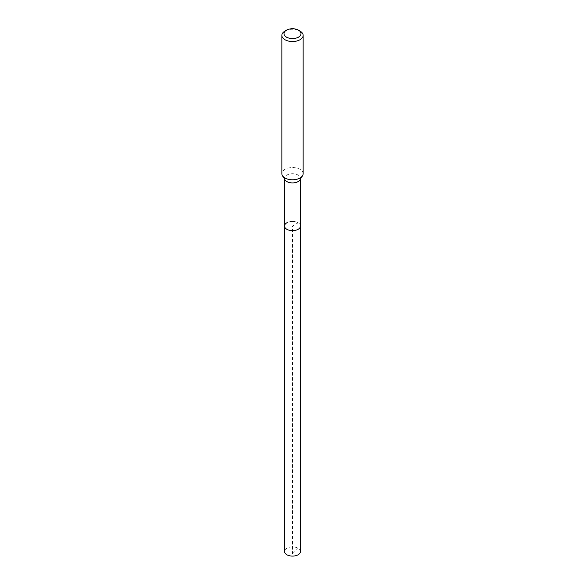<?xml version="1.0" encoding="UTF-8"?>
<svg xmlns="http://www.w3.org/2000/svg" width="585" height="585" viewBox="0 0 585 585"><rect width="100%" height="100%" fill="white"/><g stroke="black" fill="none" stroke-linecap="round" stroke-linejoin="round"><path stroke-width="0.44" stroke-dasharray="2.92 2.19" d="M300.471 551.494A7.971 4.6 0 0 0 295.549 547.246A7.971 4.6 0 0 0 286.862 548.24A7.971 4.6 0 0 0 284.529 551.494M286.862 222.783A7.971 4.6 180 0 1 295.549 221.781A7.971 4.6 180 0 1 300.471 226.037A7.971 4.6 0 0 0 295.549 221.781A7.971 4.6 0 0 0 286.862 222.783A7.971 4.6 0 0 0 284.529 226.037M284.975 179.844A7.971 4.6 180 0 1 284.529 178.323A7.971 4.6 180 0 1 286.862 175.069A7.971 4.6 180 0 1 295.549 174.074A7.971 4.6 180 0 1 300.471 178.323A7.971 4.6 180 0 1 300.025 179.844M303.132 173.672A10.632 6.135 0 0 0 296.566 168.005A10.632 6.135 0 0 0 284.983 169.336A10.632 6.135 0 0 0 281.868 173.672M284.983 31.049A10.632 6.135 180 0 1 300.017 31.049M292.5 553.863L298.138 548.24L298.138 222.783L292.5 226.037L292.5 553.863M284.529 178.323L284.529 179.105M300.471 178.323L300.471 179.105"/><path stroke-width="0.88" d="M284.529 179.105L284.529 551.494A7.971 4.6 0 0 0 289.451 555.75A7.971 4.6 0 0 0 298.138 554.755A7.971 4.6 0 0 0 300.471 551.494L300.471 226.037A7.971 4.6 180 0 1 298.138 229.291A7.971 4.6 180 0 1 289.451 230.285A7.971 4.6 180 0 1 284.529 226.037A7.971 4.6 180 0 1 286.862 222.783M302.533 175.697L300.025 179.844A7.971 4.6 180 0 1 298.138 181.577A7.971 4.6 180 0 1 284.975 179.844L282.467 175.697A10.632 6.135 0 0 0 300.017 178.008A10.632 6.135 0 0 0 302.533 175.697A10.632 6.135 0 0 0 303.132 173.672L303.132 35.385A10.632 6.135 180 0 1 300.017 39.729A10.632 6.135 180 0 1 288.434 41.06A10.632 6.135 180 0 1 281.868 35.385A10.632 6.135 180 0 1 284.983 31.049L286.489 30.179A8.504 4.907 180 0 1 298.511 30.179A8.504 4.907 180 0 1 298.511 37.126A8.504 4.907 180 0 1 286.489 37.126A8.504 4.907 180 0 1 286.489 30.179L284.983 31.049M284.529 226.037A7.971 4.6 0 0 0 289.451 230.285A7.971 4.6 0 0 0 298.138 229.291A7.971 4.6 0 0 0 300.471 226.037L300.471 179.105M281.868 35.385L281.868 173.672A10.632 6.135 0 0 0 282.467 175.697M298.511 30.179L300.017 31.049A10.632 6.135 180 0 1 303.132 35.385"/></g></svg>
